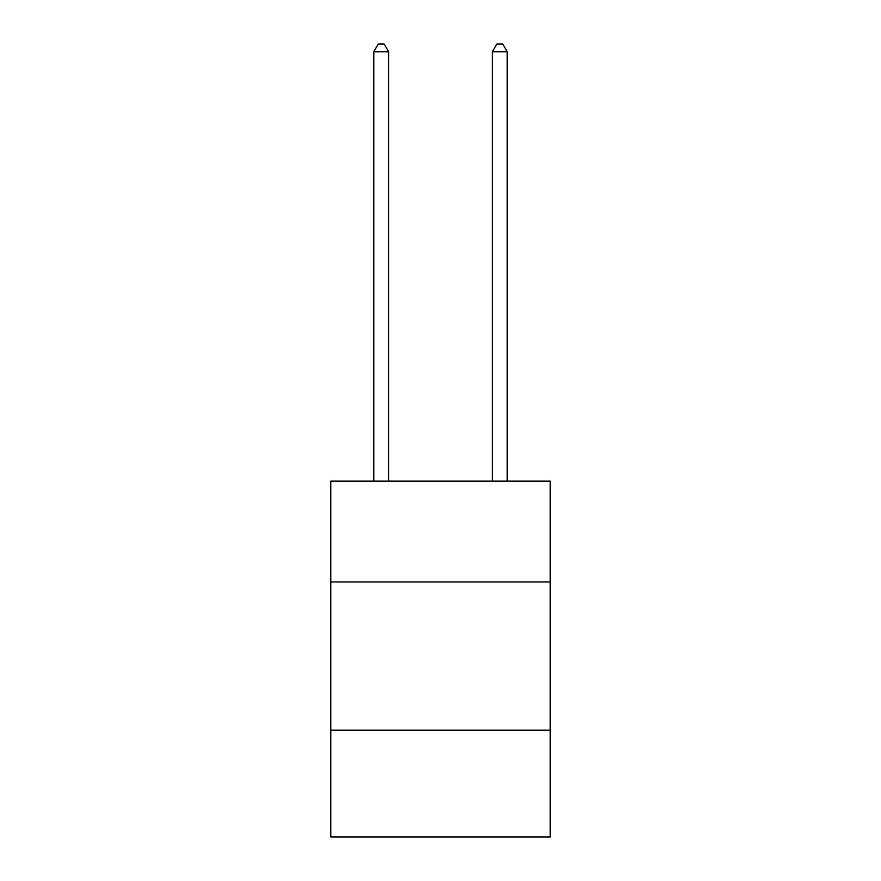<?xml version="1.0" encoding="UTF-8"?>
<svg xmlns="http://www.w3.org/2000/svg" width="881" height="881" viewBox="0 0 881 881"><rect width="100%" height="100%" fill="white"/><g stroke="black" fill="none" stroke-linecap="round" stroke-linejoin="round"><path stroke-width="1.32" d="M550.218 581.945L550.218 481.125L330.782 481.125L330.782 581.945L550.218 581.945L550.218 836.95L330.782 836.95L330.782 581.945M550.218 730.206L330.782 730.206M388.609 481.125L388.609 51.759L373.786 51.759L373.786 481.125M373.786 51.759L378.235 44.05L384.16 44.05L388.609 51.759M507.214 481.125L507.214 51.759L492.391 51.759L492.391 481.125M492.391 51.759L496.84 44.05L502.765 44.05L507.214 51.759"/></g></svg>
